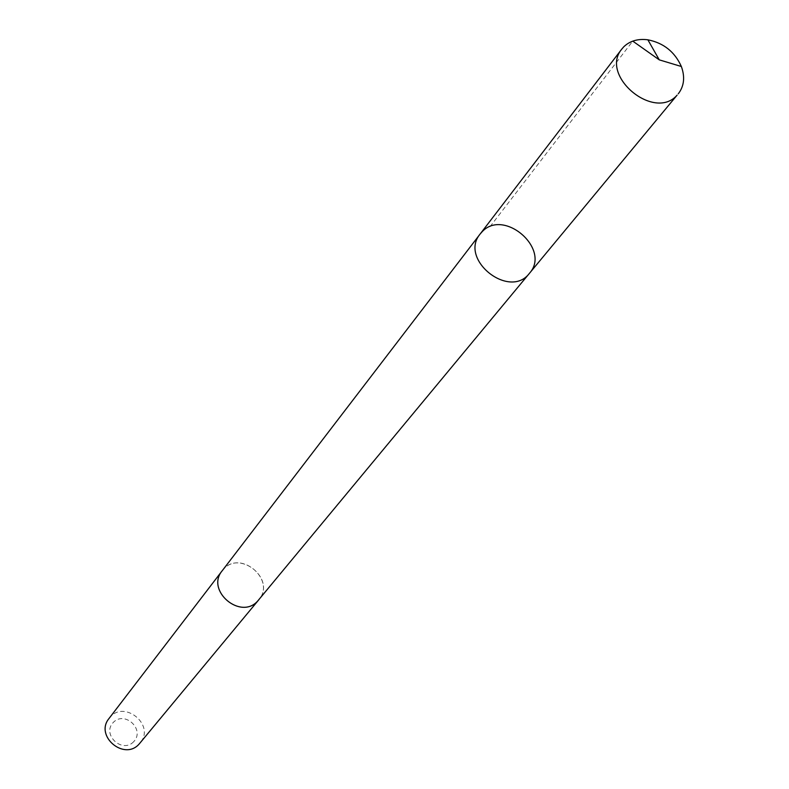 <?xml version="1.0" encoding="UTF-8"?>
<svg xmlns="http://www.w3.org/2000/svg" width="789" height="789" viewBox="0 0 789 789"><rect width="100%" height="100%" fill="white"/><g stroke="black" fill="none" stroke-linecap="round" stroke-linejoin="round"><path stroke-width="0.59" stroke-dasharray="3.94 2.96" d="M529.449 273.319C551.412 249.186 503.648 207.694 481.901 231.986L480.136 234.017M222.163 570.812L223.583 569.165C241.04 549.4 276.367 580.339 258.664 599.906M222.636 570.2C238.889 548.917 276.288 578.722 259.157 599.315M109.04 718.473C123.143 698.581 156.202 724.923 139.959 743.12M133.765 741.621C122.325 753.968 101.485 734.579 113.212 722.507C124.672 710.287 145.363 729.519 133.765 741.621M490.018 226.699L632.758 41.127"/><path stroke-width="1.18" d="M529.449 273.319L257.835 600.853C240.882 620.578 205.387 590.685 222.163 570.812L480.136 234.017C458.685 259.334 509.556 299.879 529.449 273.319C551.412 249.186 503.648 207.694 481.901 231.986L480.136 234.017C458.685 259.334 509.556 299.879 529.449 273.319L677.12 95.114C654.249 121.614 599.117 75.497 621.9 48.948L623.813 46.748C629.987 40.86 638.005 38.553 647.868 39.805C663.618 42.951 674.782 51.847 681.361 66.503C685.168 77.095 684.132 86.218 678.244 93.852M259.157 599.315L257.845 600.863C240.882 620.598 205.367 590.685 222.153 570.802L222.636 570.2M258.684 599.916L139.229 743.938C124.356 761.257 94.355 735.94 109.04 718.473L222.153 570.802M632.758 41.127L659.269 59.856L647.868 39.805M480.136 234.017L621.9 48.948M659.269 59.856L681.361 66.503"/></g></svg>
